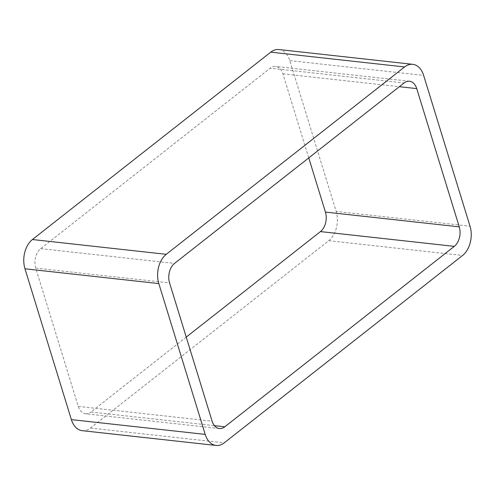 <?xml version="1.0" encoding="UTF-8"?>
<svg xmlns="http://www.w3.org/2000/svg" width="495" height="495" viewBox="0 0 495 495"><rect width="100%" height="100%" fill="white"/><g stroke="black" fill="none" stroke-linecap="round" stroke-linejoin="round"><path stroke-width="0.37" stroke-dasharray="2.48 1.86" d="M278.92 49.537A21.607 14.349 96.3 0 1 289.792 60.607L336.185 211.421L470.027 226.209M82.238 430.675A21.607 14.349 96.3 0 0 90.412 428.051L328.748 240.688A21.607 14.349 96.3 0 0 336.185 211.421M219.347 428.546L85.511 413.764A14.405 9.566 96.3 0 1 78.266 406.389L35.733 268.135A14.405 9.566 96.3 0 1 40.695 248.632L270.202 68.199L404.044 82.987M308.756 157.893L282.899 73.829A14.405 9.566 96.3 0 0 275.653 66.454A14.405 9.566 96.3 0 0 270.202 68.199M186.244 337.107L90.956 412.013L214.415 425.65M85.511 413.764A14.405 9.566 96.3 0 0 90.956 412.013M289.792 60.607L423.627 75.389M328.748 240.688L462.584 255.47M90.412 428.051L224.247 442.839M40.695 248.632L174.531 263.414M282.899 73.829L399.329 86.693M78.266 406.389L212.101 421.171M35.733 268.135L169.575 282.923M409.489 81.236L275.653 66.454"/><path stroke-width="0.74" d="M24.973 268.791A21.607 14.349 96.3 0 1 32.416 239.531L166.252 254.312L404.588 66.949A21.607 14.349 96.3 0 1 412.762 64.325A21.607 14.349 96.3 0 1 423.627 75.389L470.027 226.209A21.607 14.349 96.3 0 1 462.584 255.47L224.247 442.839A21.607 14.349 96.3 0 1 216.08 445.463L82.238 430.675A21.607 14.349 96.3 0 1 71.373 419.611L24.973 268.791L158.815 283.579L205.208 434.393A21.607 14.349 96.3 0 0 216.08 445.463M166.252 254.312A21.607 14.349 96.3 0 0 158.815 283.579M32.416 239.531L270.753 52.161L404.588 66.949M412.762 64.325L278.92 49.537A21.607 14.349 96.3 0 0 270.753 52.161M174.531 263.414L404.044 82.987A14.405 9.566 96.3 0 1 409.489 81.236A14.405 9.566 96.3 0 1 416.734 88.611L459.267 226.865A14.405 9.566 96.3 0 1 454.305 246.368L224.798 426.801A14.405 9.566 96.3 0 1 219.347 428.546A14.405 9.566 96.3 0 1 212.101 421.171L169.575 282.923A14.405 9.566 96.3 0 1 174.531 263.414M308.756 157.893L325.425 212.077L459.267 226.865M186.244 337.107L320.469 231.586A14.405 9.566 96.3 0 0 325.425 212.077M71.373 419.611L205.208 434.393M399.329 86.693L416.734 88.611M320.469 231.586L454.305 246.368M214.415 425.65L224.798 426.801"/></g></svg>
